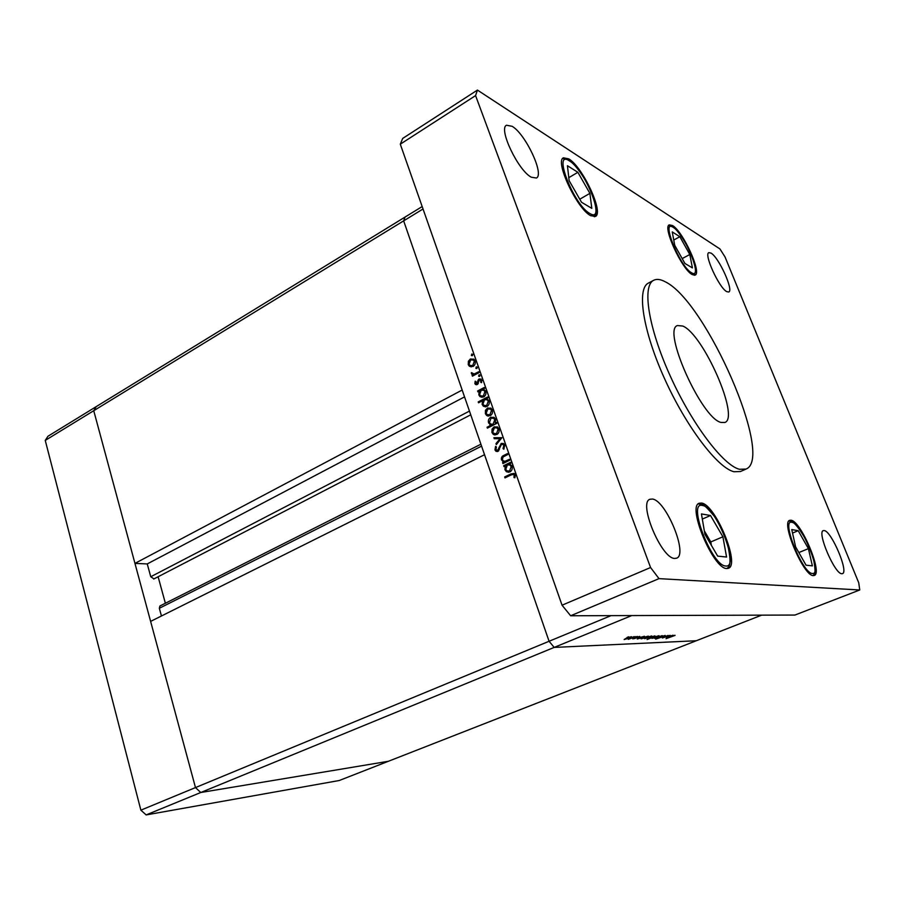 <?xml version="1.0" encoding="UTF-8"?>
<svg xmlns="http://www.w3.org/2000/svg" width="905" height="905" viewBox="0 0 905 905"><rect width="100%" height="100%" fill="white"/><g stroke="black" fill="none" stroke-linecap="round" stroke-linejoin="round"><path stroke-width="1.36" d="M153.918 578.872L150.75 576.745L147.255 563.928L134.958 563.396L462.172 390.044L403.653 220.865L93.735 410.712L96.269 406.594L47.931 436.267L45.25 440.418L140.875 810.167L146.146 814.919L339.262 780.506L388.369 761.286L200.752 792.509L195.48 787.576L93.735 410.712L45.25 440.418M423.031 208.987L403.653 220.865L405.067 217.053L403.653 220.865L549.075 641.272L484.537 454.717L150.615 621.396L195.48 787.576L140.875 810.167M611.022 615.638L549.075 641.272L554.177 647.414L549.075 641.272L195.48 787.576L200.752 792.509L146.146 814.919M554.177 647.414L696.307 640.74L388.369 761.286L200.752 792.509L631.735 615.57L761.659 615.151L696.307 640.74L554.177 647.414M161.441 615.988L159.337 608.273L159.914 606.011L480.906 444.208M165.377 603.262L158.115 576.745M422.183 206.555L96.269 406.594L93.735 410.712L134.958 563.396M147.255 563.928L464.537 396.888M670.153 635.333L662.336 637.991L668.082 635.412L663.365 637.686L670.153 635.333M661.702 636.441L665.22 635.434L664.417 636.17L655.661 639.156L661.702 636.441M662.177 635.627L656.973 638.183L660.424 636.339L654.338 638.285L662.177 635.627M657.087 636.996L651.951 638.398L654.134 637.109L658.998 635.695L657.041 636.882M649.779 637.267L644.575 638.692L646.758 637.38L651.691 635.955L649.733 637.154M637.392 638.511L644.439 636.249L642.256 637.573L637.256 639.009L637.346 638.398M628.692 636.792L627.063 637.414L628.692 636.792M629.575 638.036L624.167 639.507L626.351 638.161L631.464 636.69L629.529 637.912M634.179 636.588L632.572 637.211L634.179 636.588M635.966 636.566L628.262 639.36L635.966 636.566M637.55 636.464L635.955 637.086L637.55 636.464M635.095 638.455L632.731 638.84L639.745 636.407L635.039 638.33M641.328 638.342L648.274 636.102L646.102 637.425L641.125 638.851L641.283 638.217M655.13 636.328L647.109 639.53L650.955 637.991L648.229 638.545L650.378 637.244L654.96 635.864M666.318 637.38L673.026 635.208L670.865 636.486L666.284 637.278M675.04 635.412L666.069 638.659L674.972 635.242M509.436 459.288L509.764 460.215L502.931 463.575L502.603 462.647L503.836 462.048L501.494 459.853C501.076 457.636 501.902 456.131 503.961 455.339L507.445 453.609L507.773 454.536L503.044 457.002L502.377 459.604L503.361 460.894L505.081 461.267L509.436 459.288M501.2 443.427L503.712 443.665L504.741 445.102L503.802 449.231L503.022 448.609L503.78 445.577L502.976 444.468L501.506 444.355L497.988 451.357L495.94 451.256L494.956 449.909L495.567 446.403L496.426 446.946L495.94 449.536L497.637 450.452L501.2 443.427L503.497 443.518M501.868 437.703L496.325 444.638L495.974 443.654L500.046 438.699L494.243 438.699L493.904 437.703L501.868 437.703M496.8 434.558L493.248 434.332L491.935 432.477L492.06 429.094L494.107 426.855L497.671 427.115L498.938 428.936C499.571 431.38 498.859 433.246 496.8 434.558M490.193 415.678L486.596 415.429L485.363 413.653L485.487 410.282L487.524 408.042L491.132 408.302L492.32 410.067C492.954 412.488 492.252 414.366 490.193 415.678M479.141 391.243L477.908 391.888L477.602 390.994L484.266 387.487L484.582 388.381L483.417 388.992L485.747 391.322C486.358 393.754 485.646 395.632 483.609 396.967L480.023 396.65L478.824 394.908L479.141 391.243L479.899 391.458M472.817 354.443L472.353 355.676L471.528 355.597L471.777 354.025L472.817 354.443M472.987 366.491L469.31 366.208L468.247 364.591L468.371 361.265L470.374 359.002L474.039 359.296L475.08 360.914C475.702 363.29 475.012 365.156 472.987 366.491M477.32 367.272L476.845 368.505L476.03 368.437L476.268 366.853L477.32 367.272M478.745 371.74L479.05 372.634L472.421 376.163L472.116 375.27L473.089 374.76L471.901 374.308L471.335 372.668L474.175 373.98L478.745 371.74M480.091 375.19L479.616 376.423L478.813 376.356L479.039 374.76L480.091 375.19M477.252 384.501L475.419 384.399L474.876 383.573L475.17 381.209L475.951 381.514L475.962 383.539L476.912 383.618L478.225 379.84L479.13 378.957L481.177 379.127L481.63 382.645L480.804 382.374L480.6 379.964L479.48 379.84L477.252 384.501M482.523 400.723L478.541 402.793L478.225 401.899L487.603 397.012L487.919 397.917L486.754 398.517L489.085 400.858C489.707 403.302 488.994 405.18 486.947 406.503L483.383 406.209L482.15 404.433L482.523 400.723L483.259 400.915M495.25 423.054L496.506 422.409L496.822 423.325L487.365 428.144L487.048 427.228L490.985 425.226L488.587 422.884C487.965 420.44 488.689 418.551 490.736 417.239L494.322 417.544L495.578 419.354L495.25 423.054L496.687 423.393M505.25 465.996L503.983 466.618L503.666 465.69L510.499 462.331L510.827 463.258L509.639 463.846L512.026 466.29C512.66 468.79 511.936 470.679 509.843 471.969L506.461 471.754L504.933 469.718L505.25 465.996L506.076 466.154M514.142 475.136L513.621 474.446L511.212 474.876L504.979 477.897L504.662 476.969L510.986 473.903L514.198 473.439L515.126 474.718L514.911 477.75L513.995 477.546L514.142 475.136L515.273 475.34M472.433 355.62L471.313 355.258M472.772 354.353L471.777 354.025M471.222 366.944L469.955 365.439M469.491 364.975L468.247 364.591M469.209 361.525L468.371 361.265M471.822 359.568L470.374 359.002M471.935 359.5L473.722 359.07M474.933 360.541L473.383 360.054M471.539 365.937L473.134 366.412M470.691 359.896L469.062 364.161L469.865 365.371L472.682 365.609L474.277 361.355L473.439 360.1L470.691 359.896M475.283 361.672L474.277 361.355M473.79 365.948L472.682 365.609M476.958 368.437L475.804 368.086M477.263 367.159L476.268 366.853M473.394 375.654L472.116 375.27M474.356 375.134L473.089 374.76M473.7 374.942L471.381 373.561M472.206 372.928L471.335 372.668M473.575 374.059L475.6 374.478M475.679 374.432L474.175 373.98M479.74 376.344L478.575 375.994M480.035 375.055L479.039 374.76M476.799 384.682L474.876 383.573M476.596 383.72L477.772 384.127M477.964 383.924L476.912 383.618M478.315 383.313L477.433 383.053M479.13 380.111L478.225 379.84M480.204 379.749L479.13 378.957M480.679 379.41L481.256 379.195M481.641 382.611L480.804 382.374M481.969 380.835L480.996 380.553M478.915 391.356L477.602 390.994M479.367 391.311L480.408 390.756M482.207 389.817L483.632 389.071M482.026 397.374L480.589 395.836L483.304 396.051L484.91 391.718L483.937 390.327L481.256 390.134L479.639 394.467L480.589 395.836M480.023 395.236L478.824 394.908M485.521 390.79L483.836 390.247M482.252 396.356L483.949 396.763M485.928 392.001L484.91 391.718M484.458 396.379L483.304 396.051M479.582 402.261L478.225 401.899M482.716 400.779L483.802 400.214M485.453 399.354L486.935 398.573M485.397 406.911L483.915 405.372M483.338 404.739L482.15 404.433M488.847 400.293L487.15 399.75M485.612 405.893L487.343 406.277M484.582 399.648L482.965 403.992L483.937 405.383L486.641 405.598L488.248 401.254L487.252 399.829L484.582 399.648M489.266 401.526L488.248 401.254M487.818 405.904L486.641 405.598M488.157 416.062L487.456 415.893M488.576 416.096L487.128 414.558L489.888 414.773L491.494 410.497L490.533 409.117L487.84 408.936L486.189 413.234L487.128 414.558M486.551 413.947L485.363 413.653M486.37 410.508L485.487 410.282M488.677 408.664L487.524 408.042M489.062 408.438L490.702 408.031M488.858 415.078L490.612 415.429M492.512 410.757L491.494 410.497M491.076 415.067L489.888 414.773M488.485 427.567L487.048 427.228M489.854 424.671L490.985 425.226M491.392 425.045L490.42 423.913M489.752 423.167L488.587 422.884M491.811 417.895L490.736 417.239M492.275 417.624L493.802 417.228M492.162 424.434L494.028 424.75M495.329 418.789L493.587 418.246M495.227 424.14L495.997 423.235M493.112 424.14L494.752 419.784L493.734 418.348L491.053 418.144L489.424 422.488L490.51 423.993L494.549 424.479M495.759 420.033L494.752 419.784M494.933 434.954L494.04 434.751M495.25 434.954L493.723 433.416L496.483 433.642L498.101 429.355L497.083 427.929L494.424 427.771L492.761 432.058L493.757 433.438M493.101 432.748L491.935 432.477M492.954 429.298L492.06 429.094M495.148 427.511L494.107 426.855M495.635 427.228L497.207 426.821M498.689 428.348L496.958 427.839M495.51 433.936L497.32 434.242M499.119 429.603L498.101 429.355M497.716 433.925L496.483 433.642M496.958 443.857L495.974 443.654M501.019 438.914L500.046 438.699M495.657 438.699L493.904 437.703M495.431 438.054L501.732 438.043M504.074 448.823L503.022 448.609M504.911 445.826L503.78 445.577M504.685 444.955L503.406 444.559M495.94 451.256L497.388 451.561L496.551 450.385M496.313 450.192L494.956 449.909M497.365 450.554L498.632 450.894M498.802 450.701L497.637 450.452M499.47 449.366L498.598 449.185M499.933 447.534L499.04 447.342M502.105 444.208L502.716 443.767M503.836 462.048L505.352 462.342L504.13 462.953L502.603 462.647M505.352 462.342L503.361 460.894M502.592 460.068L501.494 459.853M504.922 455.939L507.762 454.525M506.596 461.573L509.753 460.181M505.205 466.018L503.666 465.69M505.194 465.985L510.816 463.224M508.531 472.331L506.8 470.77M506.053 469.933L504.933 469.718M511.664 465.487L509.798 464.955M508.678 471.29L510.612 471.482M507.422 464.932L505.771 469.299L506.97 470.894L509.526 471.041L511.178 466.663L509.945 465.034L507.422 464.932M512.196 466.856L511.178 466.663M510.85 471.279L509.526 471.041M506.2 477.308L504.662 476.969M506.178 477.24L514.255 473.485M514.922 477.716L513.995 477.546M515.307 476.064L514.244 475.883M513.621 474.446L514.21 474.559M626.746 638.138L625.265 639.179L630.83 637.03L626.701 638.025M639.518 637.663L638.07 638.681L643.534 636.566L639.473 637.539M643.387 637.516L641.939 638.523L647.38 636.43L643.342 637.403M647.12 637.369L645.638 638.376L651.057 636.294L647.075 637.256M653.037 637.154L654.507 636.158L649.111 638.229L653.037 637.154M654.485 637.086L653.003 638.093L658.365 636.034L654.451 636.984M668.365 636.566L672.166 635.525L668.331 636.464M665.299 281.817C660.571 279.249 656.691 278.751 653.659 280.301C641.928 285.81 648.331 327.678 670.175 375.847C691.873 424.038 723.31 465.475 739.509 469.299L745.98 469.073C774.771 458.416 706.115 301.274 665.299 281.817M653.659 280.301L648.41 283.095C636.543 288.695 642.765 330.54 664.542 378.629C686.182 426.719 717.676 468.021 734.023 471.754L740.55 471.505L745.98 469.073M726.772 291.659L728.751 292.01C733.91 290.494 718.819 257.382 711.047 253.106L708.853 252.642C703.592 254 719.204 288.039 726.772 291.659M726.76 568.521L728.423 568.283C740.505 564.811 715.357 504.255 701.511 503.044L699.237 503.237C686.906 506.167 713.344 569.234 726.76 568.521M590.682 215.684L595.4 216.442C604.155 213.06 582.797 166.95 568.781 158.884L563.453 157.809C554.482 160.954 577.073 209.021 590.682 215.684M692.268 274.611L695.142 275.097C701.975 272.891 683.049 231.454 672.539 225.549L669.293 224.859C662.29 226.827 682.087 269.769 692.268 274.611M813.278 575.603L814.251 575.467C823.086 573.272 800.959 520.918 791.027 520.239L789.703 520.341C780.664 522.095 803.697 576.304 813.278 575.603C813.471 573.6 816.898 576.7 813.538 559.245C810.088 543.385 795.246 521.28 791.343 521.563L788.9 520.963M674.723 558.43L676.612 558.17C688.4 554.595 665.978 500.205 652.381 499.04L649.948 499.266C637.968 502.433 661.465 558.849 674.723 558.43M531.303 177.21L536.405 178.025C544.618 174.597 525.579 134.042 512.162 126.327L506.529 125.229C498.146 128.51 518.203 170.615 531.303 177.21M841.786 573.725L842.465 573.634C848.969 572.152 831.412 530.907 824.183 530.556L823.312 530.624C816.672 531.823 834.783 574.211 841.786 573.725M720.968 422.431L724.905 422.477C739.939 417.567 703.355 334.284 682.811 326.049L677.506 325.54C661.849 329.42 701.545 418.314 720.968 422.431M858.755 582.831L725.018 256.918L719.939 248.943L477.433 90.081L475.577 95.602L650.571 567.526L658.998 578.634L859.75 589.981L858.755 582.831M477.433 90.081L402.702 138.42L400.293 144.178L562.05 605.207L570.636 615.762L794.941 615.049L859.75 589.981M475.577 95.602L400.293 144.178M650.571 567.526L562.05 605.207M658.998 578.634L570.636 615.762M674.723 245.289L684.915 263.457L692.404 267.891L689.802 254.509L679.847 236.714L672.257 231.918L674.723 245.289M673.75 240.029L679.847 236.714M682.189 258.592L689.802 254.509M569.143 180.672L581.508 202.256L591.813 208.365L589.89 193.365L577.876 172.301L567.435 165.717L569.143 180.672M568.793 177.663L577.876 172.301M579.766 199.224L589.89 193.365M795.608 546.869L806.05 565.195L812.373 565.851L808.403 548.645L798.21 530.692L791.751 529.572L795.608 546.869M792.531 533.068L798.21 530.692M798.844 552.548L808.403 548.645M704.916 534.301L717.676 556.123L726.568 557.039L722.903 536.789L710.516 515.511L701.443 513.938L704.916 534.301M702.314 519.074L710.516 515.511M711.398 545.387L710.798 541.948L704.328 530.873M710.798 541.948L722.903 536.789M150.75 576.745L469.457 411.096M159.337 608.273L481.573 446.142M477.783 373.313L476.505 372.928M478.632 381.91L477.75 381.65M505.476 455.645L503.961 455.339M508.474 460.815L506.958 460.509M512.502 474.175L510.986 473.903M673.286 227.404C660.345 218.116 679.791 266.749 691.51 272.733C703.705 280.482 684.927 234.056 673.286 227.404M569.607 161.022C551.926 148.488 573.521 204.983 589.845 213.49C606.497 223.908 585.671 170.378 569.607 161.022M791.864 522.332C780.653 518.791 802.656 573.838 812.418 573.476C822.781 575.275 801.66 523.056 791.864 522.332M702.461 505.499C686.838 500.804 711.85 566.225 725.787 565.998C740.211 568.25 716.308 506.789 702.461 505.499M153.68 579.042L470.736 414.818M469.31 366.208L470.872 366.695M473.439 360.1L474.955 360.575M471.901 374.308L473.451 374.772M480.6 379.964L481.879 380.338M475.419 384.399L476.562 384.727M480.023 396.65L481.573 397.08M483.937 390.327L485.487 390.756M483.383 406.209L484.922 406.605M487.252 399.829L488.791 400.248M486.596 415.429L488.134 415.814M493.734 418.348L495.261 418.732M493.248 434.332L494.786 434.683M497.083 427.929L498.61 428.291M502.976 444.468L504.504 444.808M502.761 461.573L504.277 461.878M506.461 471.754L507.977 472.037M509.945 465.034L511.461 465.328M694.214 275.29L695.481 271.398C696.318 270.867 694.893 265.233 691.205 254.486C684.395 239.056 675.628 228.117 673.128 227.087L668.614 225.537M594.325 216.77C594.675 214.655 597.877 216.634 594.483 200.752C590.23 186.147 577.707 166.034 569.426 160.671C562.82 157.38 564.844 158.941 562.616 158.601M727.213 568.532C727.36 566.7 733.265 569.143 727.405 543.543C724.068 533.565 719.69 524.459 714.271 516.223C706.918 507.456 702.778 503.576 701.873 504.594L698.23 503.938"/></g></svg>
